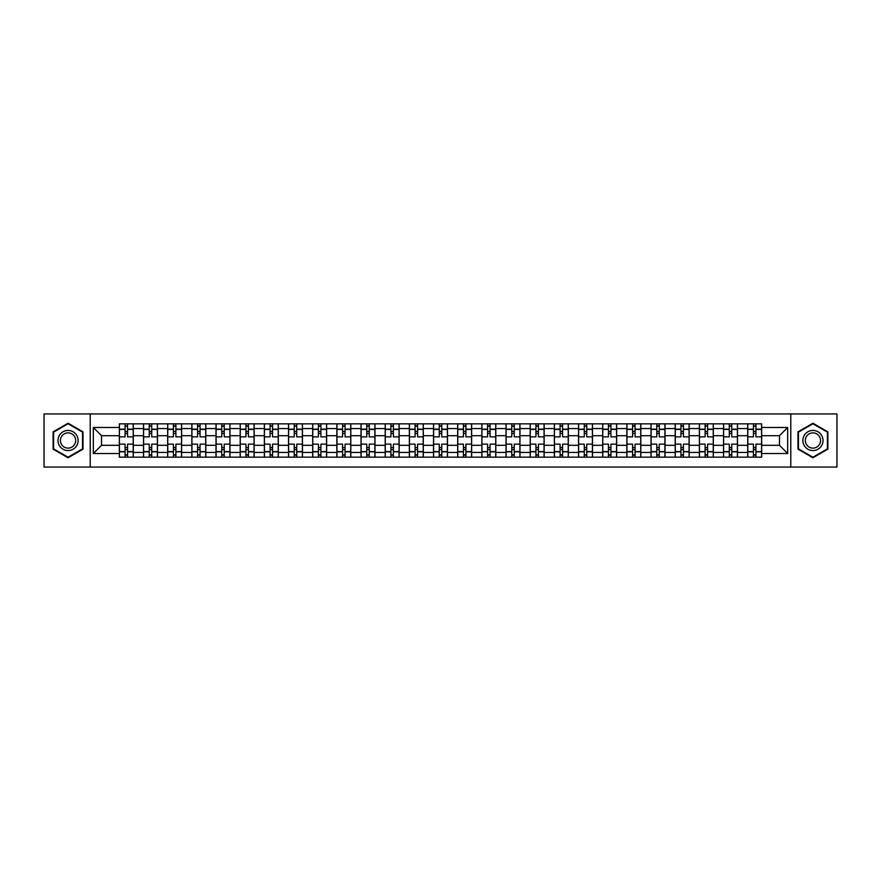 <?xml version="1.0" encoding="UTF-8"?>
<svg xmlns="http://www.w3.org/2000/svg" width="881" height="881" viewBox="0 0 881 881"><rect width="100%" height="100%" fill="white"/><g stroke="black" fill="none" stroke-linecap="round" stroke-linejoin="round"><path stroke-width="1.32" d="M790.786 467.073L836.95 467.073L836.95 413.927L44.05 413.927L44.05 467.073L790.786 467.073L790.786 413.927M143.515 457.151L143.515 428.573L133.284 428.573L133.284 457.151M133.284 428.573L133.284 423.849M143.515 428.573L143.515 423.849M157.457 423.849L157.457 457.151M167.676 457.151L167.676 423.849M181.618 423.849L181.618 457.151M191.849 457.151L191.849 423.849M205.791 423.849L205.791 457.151M216.01 457.151L216.01 423.849M229.963 423.849L229.963 457.151M240.183 457.151L240.183 423.849M254.124 423.849L254.124 457.151M264.355 457.151L264.355 423.849M278.297 423.849L278.297 457.151M288.516 457.151L288.516 423.849M302.458 423.849L302.458 457.151M312.689 457.151L312.689 423.849M326.631 423.849L326.631 457.151M336.861 457.151L336.861 423.849M350.803 423.849L350.803 457.151M361.023 457.151L361.023 423.849M374.965 423.849L374.965 457.151M385.195 457.151L385.195 423.849M399.137 423.849L399.137 457.151M409.357 457.151L409.357 423.849M423.298 423.849L423.298 457.151M433.529 457.151L433.529 423.849M447.471 423.849L447.471 457.151M457.702 457.151L457.702 423.849M471.643 423.849L471.643 457.151M481.863 457.151L481.863 423.849M495.805 423.849L495.805 457.151M506.035 457.151L506.035 423.849M519.977 423.849L519.977 457.151M530.197 457.151L530.197 423.849M544.139 423.849L544.139 457.151M554.369 457.151L554.369 423.849M568.311 423.849L568.311 457.151M578.542 457.151L578.542 423.849M592.484 423.849L592.484 457.151M602.703 457.151L602.703 423.849M616.645 423.849L616.645 457.151M626.876 457.151L626.876 423.849M640.817 423.849L640.817 457.151M651.037 457.151L651.037 423.849M664.99 423.849L664.99 457.151M675.209 457.151L675.209 423.849M689.151 423.849L689.151 457.151M699.382 457.151L699.382 423.849M713.324 423.849L713.324 457.151M723.543 457.151L723.543 423.849M737.485 423.849L737.485 457.151M747.716 457.151L747.716 423.849M747.716 445.301L737.485 445.301M723.543 445.301L713.324 445.301M699.382 445.301L689.151 445.301M675.209 445.301L664.99 445.301M651.037 445.301L640.817 445.301M626.876 445.301L616.645 445.301M602.703 445.301L592.484 445.301M578.542 445.301L568.311 445.301M554.369 445.301L544.139 445.301M530.197 445.301L519.977 445.301M506.035 445.301L495.805 445.301M481.863 445.301L471.643 445.301M457.702 445.301L447.471 445.301M433.529 445.301L423.298 445.301M409.357 445.301L399.137 445.301M385.195 445.301L374.965 445.301M361.023 445.301L350.803 445.301M336.861 445.301L326.631 445.301M312.689 445.301L302.458 445.301M288.516 445.301L278.297 445.301M264.355 445.301L254.124 445.301M240.183 445.301L229.963 445.301M216.01 445.301L205.791 445.301M191.849 445.301L181.618 445.301M167.676 445.301L157.457 445.301M143.515 445.301L133.284 445.301M747.716 435.699L737.485 435.699M723.543 435.699L713.324 435.699M699.382 435.699L689.151 435.699M675.209 435.699L664.99 435.699M651.037 435.699L640.817 435.699M626.876 435.699L616.645 435.699M602.703 435.699L592.484 435.699M578.542 435.699L568.311 435.699M554.369 435.699L544.139 435.699M530.197 435.699L519.977 435.699M506.035 435.699L495.805 435.699M481.863 435.699L471.643 435.699M457.702 435.699L447.471 435.699M433.529 435.699L423.298 435.699M409.357 435.699L399.137 435.699M385.195 435.699L374.965 435.699M361.023 435.699L350.803 435.699M336.861 435.699L326.631 435.699M312.689 435.699L302.458 435.699M288.516 435.699L278.297 435.699M264.355 435.699L254.124 435.699M240.183 435.699L229.963 435.699M216.01 435.699L205.791 435.699M191.849 435.699L181.618 435.699M167.676 435.699L157.457 435.699M143.515 435.699L133.284 435.699M101.524 445.301L119.342 445.301L119.342 435.699L101.524 435.699L101.524 445.301L93.32 453.517L93.32 427.483L119.342 427.483L119.342 435.699M761.658 435.699L761.658 445.301L779.476 445.301L779.476 435.699L761.658 435.699L761.658 423.849L119.342 423.849L119.342 427.483M761.658 427.483L787.68 427.483L787.68 453.517L761.658 453.517L761.658 445.301M119.342 445.301L119.342 457.151L761.658 457.151L761.658 453.517M119.342 453.517L93.32 453.517M90.214 467.073L90.214 413.927M83.012 431.866L68.068 423.232L53.113 431.866L53.113 449.134L68.068 457.768L83.012 449.134L83.012 431.866M827.887 431.866L812.932 423.232L797.988 431.866L797.988 449.134L812.932 457.768L827.887 449.134L827.887 431.866M127.558 454.827L125.08 454.827M125.08 426.173L127.558 426.173M151.719 454.827L149.241 454.827M149.241 426.173L151.719 426.173M175.892 454.827L173.414 454.827M173.414 426.173L175.892 426.173M200.053 454.827L197.575 454.827M197.575 426.173L200.053 426.173M224.226 454.827L221.748 454.827M221.748 426.173L224.226 426.173M248.398 454.827L245.92 454.827M245.92 426.173L248.398 426.173M272.559 454.827L270.082 454.827M270.082 426.173L272.559 426.173M296.732 454.827L294.254 454.827M294.254 426.173L296.732 426.173M320.904 454.827L318.415 454.827M318.415 426.173L320.904 426.173M345.066 454.827L342.588 454.827M342.588 426.173L345.066 426.173M369.238 454.827L366.76 454.827M366.76 426.173L369.238 426.173M393.4 454.827L390.922 454.827M390.922 426.173L393.4 426.173M417.572 454.827L415.094 454.827M415.094 426.173L417.572 426.173M441.744 454.827L439.256 454.827M439.256 426.173L441.744 426.173M465.906 454.827L463.428 454.827M463.428 426.173L465.906 426.173M490.078 454.827L487.6 454.827M487.6 426.173L490.078 426.173M514.24 454.827L511.762 454.827M511.762 426.173L514.24 426.173M538.412 454.827L535.934 454.827M535.934 426.173L538.412 426.173M562.585 454.827L560.096 454.827M560.096 426.173L562.585 426.173M586.746 454.827L584.268 454.827M584.268 426.173L586.746 426.173M610.918 454.827L608.441 454.827M608.441 426.173L610.918 426.173M635.08 454.827L632.602 454.827M632.602 426.173L635.08 426.173M659.252 454.827L656.774 454.827M656.774 426.173L659.252 426.173M683.425 454.827L680.947 454.827M680.947 426.173L683.425 426.173M707.586 454.827L705.108 454.827M705.108 426.173L707.586 426.173M731.759 454.827L729.281 454.827M729.281 426.173L731.759 426.173M755.92 454.827L753.442 454.827M753.442 426.173L755.92 426.173M93.32 427.483L101.524 435.699M779.476 445.301L787.68 453.517M779.476 435.699L787.68 427.483M133.207 457.151L133.207 436.855L127.558 436.855L127.558 423.849M125.08 423.849L125.08 436.855L119.42 436.855L119.42 423.849M133.207 436.855L133.207 423.849M119.42 457.151L119.42 444.145L125.08 444.145L125.08 457.151M127.558 457.151L127.558 444.145L133.207 444.145M125.08 433.452L127.558 433.452M119.42 444.145L119.42 436.855M127.558 447.548L125.08 447.548M127.558 455.136L125.08 455.136M125.08 449.563L127.558 449.563M127.558 431.437L125.08 431.437M125.08 425.864L127.558 425.864M59.346 445.533A10.065 10.065 0 0 0 73.101 449.222A10.065 10.065 0 0 0 76.779 435.467A10.065 10.065 0 0 0 63.025 431.778A10.065 10.065 0 0 0 59.346 445.533M61.461 444.31A7.621 7.621 0 0 0 71.879 447.108A7.621 7.621 0 0 0 74.665 436.69A7.621 7.621 0 0 0 64.247 433.893A7.621 7.621 0 0 0 61.461 444.31M68.068 423.772L82.55 432.142L82.55 448.858L68.068 457.228L53.576 448.858L53.576 432.142L68.068 423.772M804.221 445.533A10.065 10.065 0 0 0 817.975 449.222A10.065 10.065 0 0 0 821.654 435.467A10.065 10.065 0 0 0 807.899 431.778A10.065 10.065 0 0 0 804.221 445.533M806.335 444.31A7.621 7.621 0 0 0 816.753 447.108A7.621 7.621 0 0 0 819.539 436.69A7.621 7.621 0 0 0 809.121 433.893A7.621 7.621 0 0 0 806.335 444.31M812.932 423.772L827.424 432.142L827.424 448.858L812.932 457.228L798.45 448.858L798.45 432.142L812.932 423.772M157.38 457.151L157.38 436.855L151.719 436.855L151.719 423.849M149.241 423.849L149.241 436.855L143.592 436.855L143.592 423.849M157.38 436.855L157.38 423.849M143.592 457.151L143.592 444.145L149.241 444.145L149.241 457.151M151.719 457.151L151.719 444.145L157.38 444.145M149.241 433.452L151.719 433.452M143.592 444.145L143.592 436.855M151.719 447.548L149.241 447.548M151.719 455.136L149.241 455.136M149.241 449.563L151.719 449.563M151.719 431.437L149.241 431.437M149.241 425.864L151.719 425.864M181.541 457.151L181.541 436.855L175.892 436.855L175.892 423.849M173.414 423.849L173.414 436.855L167.753 436.855L167.753 423.849M181.541 436.855L181.541 423.849M167.753 457.151L167.753 444.145L173.414 444.145L173.414 457.151M175.892 457.151L175.892 444.145L181.541 444.145M173.414 433.452L175.892 433.452M167.753 444.145L167.753 436.855M175.892 447.548L173.414 447.548M175.892 455.136L173.414 455.136M173.414 449.563L175.892 449.563M175.892 431.437L173.414 431.437M173.414 425.864L175.892 425.864M205.714 457.151L205.714 436.855L200.053 436.855L200.053 423.849M197.575 423.849L197.575 436.855L191.926 436.855L191.926 423.849M205.714 436.855L205.714 423.849M191.926 457.151L191.926 444.145L197.575 444.145L197.575 457.151M200.053 457.151L200.053 444.145L205.714 444.145M197.575 433.452L200.053 433.452M191.926 444.145L191.926 436.855M200.053 447.548L197.575 447.548M200.053 455.136L197.575 455.136M197.575 449.563L200.053 449.563M200.053 431.437L197.575 431.437M197.575 425.864L200.053 425.864M229.886 457.151L229.886 436.855L224.226 436.855L224.226 423.849M221.748 423.849L221.748 436.855L216.098 436.855L216.098 423.849M229.886 436.855L229.886 423.849M216.098 457.151L216.098 444.145L221.748 444.145L221.748 457.151M224.226 457.151L224.226 444.145L229.886 444.145M221.748 433.452L224.226 433.452M216.098 444.145L216.098 436.855M224.226 447.548L221.748 447.548M224.226 455.136L221.748 455.136M221.748 449.563L224.226 449.563M224.226 431.437L221.748 431.437M221.748 425.864L224.226 425.864M254.047 457.151L254.047 436.855L248.398 436.855L248.398 423.849M245.92 423.849L245.92 436.855L240.26 436.855L240.26 423.849M254.047 436.855L254.047 423.849M240.26 457.151L240.26 444.145L245.92 444.145L245.92 457.151M248.398 457.151L248.398 444.145L254.047 444.145M245.92 433.452L248.398 433.452M240.26 444.145L240.26 436.855M248.398 447.548L245.92 447.548M248.398 455.136L245.92 455.136M245.92 449.563L248.398 449.563M248.398 431.437L245.92 431.437M245.92 425.864L248.398 425.864M278.22 457.151L278.22 436.855L272.559 436.855L272.559 423.849M270.082 423.849L270.082 436.855L264.432 436.855L264.432 423.849M278.22 436.855L278.22 423.849M264.432 457.151L264.432 444.145L270.082 444.145L270.082 457.151M272.559 457.151L272.559 444.145L278.22 444.145M270.082 433.452L272.559 433.452M264.432 444.145L264.432 436.855M272.559 447.548L270.082 447.548M272.559 455.136L270.082 455.136M270.082 449.563L272.559 449.563M272.559 431.437L270.082 431.437M270.082 425.864L272.559 425.864M302.381 457.151L302.381 436.855L296.732 436.855L296.732 423.849M294.254 423.849L294.254 436.855L288.594 436.855L288.594 423.849M302.381 436.855L302.381 423.849M288.594 457.151L288.594 444.145L294.254 444.145L294.254 457.151M296.732 457.151L296.732 444.145L302.381 444.145M294.254 433.452L296.732 433.452M288.594 444.145L288.594 436.855M296.732 447.548L294.254 447.548M296.732 455.136L294.254 455.136M294.254 449.563L296.732 449.563M296.732 431.437L294.254 431.437M294.254 425.864L296.732 425.864M326.554 457.151L326.554 436.855L320.904 436.855L320.904 423.849M318.415 423.849L318.415 436.855L312.766 436.855L312.766 423.849M326.554 436.855L326.554 423.849M312.766 457.151L312.766 444.145L318.415 444.145L318.415 457.151M320.904 457.151L320.904 444.145L326.554 444.145M318.415 433.452L320.904 433.452M312.766 444.145L312.766 436.855M320.904 447.548L318.415 447.548M320.904 455.136L318.415 455.136M318.415 449.563L320.904 449.563M320.904 431.437L318.415 431.437M318.415 425.864L320.904 425.864M350.726 457.151L350.726 436.855L345.066 436.855L345.066 423.849M342.588 423.849L342.588 436.855L336.938 436.855L336.938 423.849M350.726 436.855L350.726 423.849M336.938 457.151L336.938 444.145L342.588 444.145L342.588 457.151M345.066 457.151L345.066 444.145L350.726 444.145M342.588 433.452L345.066 433.452M336.938 444.145L336.938 436.855M345.066 447.548L342.588 447.548M345.066 455.136L342.588 455.136M342.588 449.563L345.066 449.563M345.066 431.437L342.588 431.437M342.588 425.864L345.066 425.864M374.888 457.151L374.888 436.855L369.238 436.855L369.238 423.849M366.76 423.849L366.76 436.855L361.1 436.855L361.1 423.849M374.888 436.855L374.888 423.849M361.1 457.151L361.1 444.145L366.76 444.145L366.76 457.151M369.238 457.151L369.238 444.145L374.888 444.145M366.76 433.452L369.238 433.452M361.1 444.145L361.1 436.855M369.238 447.548L366.76 447.548M369.238 455.136L366.76 455.136M366.76 449.563L369.238 449.563M369.238 431.437L366.76 431.437M366.76 425.864L369.238 425.864M399.06 457.151L399.06 436.855L393.4 436.855L393.4 423.849M390.922 423.849L390.922 436.855L385.272 436.855L385.272 423.849M399.06 436.855L399.06 423.849M385.272 457.151L385.272 444.145L390.922 444.145L390.922 457.151M393.4 457.151L393.4 444.145L399.06 444.145M390.922 433.452L393.4 433.452M385.272 444.145L385.272 436.855M393.4 447.548L390.922 447.548M393.4 455.136L390.922 455.136M390.922 449.563L393.4 449.563M393.4 431.437L390.922 431.437M390.922 425.864L393.4 425.864M423.221 457.151L423.221 436.855L417.572 436.855L417.572 423.849M415.094 423.849L415.094 436.855L409.434 436.855L409.434 423.849M423.221 436.855L423.221 423.849M409.434 457.151L409.434 444.145L415.094 444.145L415.094 457.151M417.572 457.151L417.572 444.145L423.221 444.145M415.094 433.452L417.572 433.452M409.434 444.145L409.434 436.855M417.572 447.548L415.094 447.548M417.572 455.136L415.094 455.136M415.094 449.563L417.572 449.563M417.572 431.437L415.094 431.437M415.094 425.864L417.572 425.864M447.394 457.151L447.394 436.855L441.744 436.855L441.744 423.849M439.256 423.849L439.256 436.855L433.606 436.855L433.606 423.849M447.394 436.855L447.394 423.849M433.606 457.151L433.606 444.145L439.256 444.145L439.256 457.151M441.744 457.151L441.744 444.145L447.394 444.145M439.256 433.452L441.744 433.452M433.606 444.145L433.606 436.855M441.744 447.548L439.256 447.548M441.744 455.136L439.256 455.136M439.256 449.563L441.744 449.563M441.744 431.437L439.256 431.437M439.256 425.864L441.744 425.864M471.566 457.151L471.566 436.855L465.906 436.855L465.906 423.849M463.428 423.849L463.428 436.855L457.779 436.855L457.779 423.849M471.566 436.855L471.566 423.849M457.779 457.151L457.779 444.145L463.428 444.145L463.428 457.151M465.906 457.151L465.906 444.145L471.566 444.145M463.428 433.452L465.906 433.452M457.779 444.145L457.779 436.855M465.906 447.548L463.428 447.548M465.906 455.136L463.428 455.136M463.428 449.563L465.906 449.563M465.906 431.437L463.428 431.437M463.428 425.864L465.906 425.864M495.728 457.151L495.728 436.855L490.078 436.855L490.078 423.849M487.6 423.849L487.6 436.855L481.94 436.855L481.94 423.849M495.728 436.855L495.728 423.849M481.94 457.151L481.94 444.145L487.6 444.145L487.6 457.151M490.078 457.151L490.078 444.145L495.728 444.145M487.6 433.452L490.078 433.452M481.94 444.145L481.94 436.855M490.078 447.548L487.6 447.548M490.078 455.136L487.6 455.136M487.6 449.563L490.078 449.563M490.078 431.437L487.6 431.437M487.6 425.864L490.078 425.864M519.9 457.151L519.9 436.855L514.24 436.855L514.24 423.849M511.762 423.849L511.762 436.855L506.112 436.855L506.112 423.849M519.9 436.855L519.9 423.849M506.112 457.151L506.112 444.145L511.762 444.145L511.762 457.151M514.24 457.151L514.24 444.145L519.9 444.145M511.762 433.452L514.24 433.452M506.112 444.145L506.112 436.855M514.24 447.548L511.762 447.548M514.24 455.136L511.762 455.136M511.762 449.563L514.24 449.563M514.24 431.437L511.762 431.437M511.762 425.864L514.24 425.864M544.062 457.151L544.062 436.855L538.412 436.855L538.412 423.849M535.934 423.849L535.934 436.855L530.274 436.855L530.274 423.849M544.062 436.855L544.062 423.849M530.274 457.151L530.274 444.145L535.934 444.145L535.934 457.151M538.412 457.151L538.412 444.145L544.062 444.145M535.934 433.452L538.412 433.452M530.274 444.145L530.274 436.855M538.412 447.548L535.934 447.548M538.412 455.136L535.934 455.136M535.934 449.563L538.412 449.563M538.412 431.437L535.934 431.437M535.934 425.864L538.412 425.864M568.234 457.151L568.234 436.855L562.585 436.855L562.585 423.849M560.096 423.849L560.096 436.855L554.446 436.855L554.446 423.849M568.234 436.855L568.234 423.849M554.446 457.151L554.446 444.145L560.096 444.145L560.096 457.151M562.585 457.151L562.585 444.145L568.234 444.145M560.096 433.452L562.585 433.452M554.446 444.145L554.446 436.855M562.585 447.548L560.096 447.548M562.585 455.136L560.096 455.136M560.096 449.563L562.585 449.563M562.585 431.437L560.096 431.437M560.096 425.864L562.585 425.864M592.406 457.151L592.406 436.855L586.746 436.855L586.746 423.849M584.268 423.849L584.268 436.855L578.619 436.855L578.619 423.849M592.406 436.855L592.406 423.849M578.619 457.151L578.619 444.145L584.268 444.145L584.268 457.151M586.746 457.151L586.746 444.145L592.406 444.145M584.268 433.452L586.746 433.452M578.619 444.145L578.619 436.855M586.746 447.548L584.268 447.548M586.746 455.136L584.268 455.136M584.268 449.563L586.746 449.563M586.746 431.437L584.268 431.437M584.268 425.864L586.746 425.864M616.568 457.151L616.568 436.855L610.918 436.855L610.918 423.849M608.441 423.849L608.441 436.855L602.78 436.855L602.78 423.849M616.568 436.855L616.568 423.849M602.78 457.151L602.78 444.145L608.441 444.145L608.441 457.151M610.918 457.151L610.918 444.145L616.568 444.145M608.441 433.452L610.918 433.452M602.78 444.145L602.78 436.855M610.918 447.548L608.441 447.548M610.918 455.136L608.441 455.136M608.441 449.563L610.918 449.563M610.918 431.437L608.441 431.437M608.441 425.864L610.918 425.864M640.74 457.151L640.74 436.855L635.08 436.855L635.08 423.849M632.602 423.849L632.602 436.855L626.953 436.855L626.953 423.849M640.74 436.855L640.74 423.849M626.953 457.151L626.953 444.145L632.602 444.145L632.602 457.151M635.08 457.151L635.08 444.145L640.74 444.145M632.602 433.452L635.08 433.452M626.953 444.145L626.953 436.855M635.08 447.548L632.602 447.548M635.08 455.136L632.602 455.136M632.602 449.563L635.08 449.563M635.08 431.437L632.602 431.437M632.602 425.864L635.08 425.864M664.902 457.151L664.902 436.855L659.252 436.855L659.252 423.849M656.774 423.849L656.774 436.855L651.114 436.855L651.114 423.849M664.902 436.855L664.902 423.849M651.114 457.151L651.114 444.145L656.774 444.145L656.774 457.151M659.252 457.151L659.252 444.145L664.902 444.145M656.774 433.452L659.252 433.452M651.114 444.145L651.114 436.855M659.252 447.548L656.774 447.548M659.252 455.136L656.774 455.136M656.774 449.563L659.252 449.563M659.252 431.437L656.774 431.437M656.774 425.864L659.252 425.864M689.074 457.151L689.074 436.855L683.425 436.855L683.425 423.849M680.947 423.849L680.947 436.855L675.287 436.855L675.287 423.849M689.074 436.855L689.074 423.849M675.287 457.151L675.287 444.145L680.947 444.145L680.947 457.151M683.425 457.151L683.425 444.145L689.074 444.145M680.947 433.452L683.425 433.452M675.287 444.145L675.287 436.855M683.425 447.548L680.947 447.548M683.425 455.136L680.947 455.136M680.947 449.563L683.425 449.563M683.425 431.437L680.947 431.437M680.947 425.864L683.425 425.864M713.247 457.151L713.247 436.855L707.586 436.855L707.586 423.849M705.108 423.849L705.108 436.855L699.459 436.855L699.459 423.849M713.247 436.855L713.247 423.849M699.459 457.151L699.459 444.145L705.108 444.145L705.108 457.151M707.586 457.151L707.586 444.145L713.247 444.145M705.108 433.452L707.586 433.452M699.459 444.145L699.459 436.855M707.586 447.548L705.108 447.548M707.586 455.136L705.108 455.136M705.108 449.563L707.586 449.563M707.586 431.437L705.108 431.437M705.108 425.864L707.586 425.864M737.408 457.151L737.408 436.855L731.759 436.855L731.759 423.849M729.281 423.849L729.281 436.855L723.62 436.855L723.62 423.849M737.408 436.855L737.408 423.849M723.62 457.151L723.62 444.145L729.281 444.145L729.281 457.151M731.759 457.151L731.759 444.145L737.408 444.145M729.281 433.452L731.759 433.452M723.62 444.145L723.62 436.855M731.759 447.548L729.281 447.548M731.759 455.136L729.281 455.136M729.281 449.563L731.759 449.563M731.759 431.437L729.281 431.437M729.281 425.864L731.759 425.864M761.58 457.151L761.58 436.855L755.92 436.855L755.92 423.849M753.442 423.849L753.442 436.855L747.793 436.855L747.793 423.849M761.58 436.855L761.58 423.849M747.793 457.151L747.793 444.145L753.442 444.145L753.442 457.151M755.92 457.151L755.92 444.145L761.58 444.145M753.442 433.452L755.92 433.452M747.793 444.145L747.793 436.855M755.92 447.548L753.442 447.548M755.92 455.136L753.442 455.136M753.442 449.563L755.92 449.563M755.92 431.437L753.442 431.437M753.442 425.864L755.92 425.864M723.543 428.573L713.324 428.573M699.382 428.573L689.151 428.573M675.209 428.573L664.99 428.573M651.037 428.573L640.817 428.573M626.876 428.573L616.645 428.573M602.703 428.573L592.484 428.573M578.542 428.573L568.311 428.573M554.369 428.573L544.139 428.573M530.197 428.573L519.977 428.573M506.035 428.573L495.805 428.573M481.863 428.573L471.643 428.573M457.702 428.573L447.471 428.573M433.529 428.573L423.298 428.573M409.357 428.573L399.137 428.573M385.195 428.573L374.965 428.573M361.023 428.573L350.803 428.573M336.861 428.573L326.631 428.573M312.689 428.573L302.458 428.573M288.516 428.573L278.297 428.573M264.355 428.573L254.124 428.573M240.183 428.573L229.963 428.573M216.01 428.573L205.791 428.573M191.849 428.573L181.618 428.573M167.676 428.573L157.457 428.573M747.716 428.573L737.485 428.573M723.543 452.427L713.324 452.427M699.382 452.427L689.151 452.427M675.209 452.427L664.99 452.427M651.037 452.427L640.817 452.427M626.876 452.427L616.645 452.427M602.703 452.427L592.484 452.427M578.542 452.427L568.311 452.427M554.369 452.427L544.139 452.427M530.197 452.427L519.977 452.427M506.035 452.427L495.805 452.427M481.863 452.427L471.643 452.427M457.702 452.427L447.471 452.427M433.529 452.427L423.298 452.427M409.357 452.427L399.137 452.427M385.195 452.427L374.965 452.427M361.023 452.427L350.803 452.427M336.861 452.427L326.631 452.427M312.689 452.427L302.458 452.427M288.516 452.427L278.297 452.427M264.355 452.427L254.124 452.427M240.183 452.427L229.963 452.427M216.01 452.427L205.791 452.427M191.849 452.427L181.618 452.427M167.676 452.427L157.457 452.427M143.515 452.427L133.284 452.427M747.716 452.427L737.485 452.427M133.207 429.19L127.558 429.19M125.08 429.19L119.42 429.19M125.08 429.399L119.42 429.399M125.08 451.601L119.42 451.601M125.08 451.81L119.42 451.81M133.207 451.81L127.558 451.81M133.207 429.399L127.558 429.399M133.207 451.601L127.558 451.601M157.38 429.19L151.719 429.19M149.241 429.19L143.592 429.19M149.241 429.399L143.592 429.399M149.241 451.601L143.592 451.601M149.241 451.81L143.592 451.81M157.38 451.81L151.719 451.81M157.38 429.399L151.719 429.399M157.38 451.601L151.719 451.601M181.541 429.19L175.892 429.19M173.414 429.19L167.753 429.19M173.414 429.399L167.753 429.399M173.414 451.601L167.753 451.601M173.414 451.81L167.753 451.81M181.541 451.81L175.892 451.81M181.541 429.399L175.892 429.399M181.541 451.601L175.892 451.601M205.714 429.19L200.053 429.19M197.575 429.19L191.926 429.19M197.575 429.399L191.926 429.399M197.575 451.601L191.926 451.601M197.575 451.81L191.926 451.81M205.714 451.81L200.053 451.81M205.714 429.399L200.053 429.399M205.714 451.601L200.053 451.601M229.886 429.19L224.226 429.19M221.748 429.19L216.098 429.19M221.748 429.399L216.098 429.399M221.748 451.601L216.098 451.601M221.748 451.81L216.098 451.81M229.886 451.81L224.226 451.81M229.886 429.399L224.226 429.399M229.886 451.601L224.226 451.601M254.047 429.19L248.398 429.19M245.92 429.19L240.26 429.19M245.92 429.399L240.26 429.399M245.92 451.601L240.26 451.601M245.92 451.81L240.26 451.81M254.047 451.81L248.398 451.81M254.047 429.399L248.398 429.399M254.047 451.601L248.398 451.601M278.22 429.19L272.559 429.19M270.082 429.19L264.432 429.19M270.082 429.399L264.432 429.399M270.082 451.601L264.432 451.601M270.082 451.81L264.432 451.81M278.22 451.81L272.559 451.81M278.22 429.399L272.559 429.399M278.22 451.601L272.559 451.601M302.381 429.19L296.732 429.19M294.254 429.19L288.594 429.19M294.254 429.399L288.594 429.399M294.254 451.601L288.594 451.601M294.254 451.81L288.594 451.81M302.381 451.81L296.732 451.81M302.381 429.399L296.732 429.399M302.381 451.601L296.732 451.601M326.554 429.19L320.904 429.19M318.415 429.19L312.766 429.19M318.415 429.399L312.766 429.399M318.415 451.601L312.766 451.601M318.415 451.81L312.766 451.81M326.554 451.81L320.904 451.81M326.554 429.399L320.904 429.399M326.554 451.601L320.904 451.601M350.726 429.19L345.066 429.19M342.588 429.19L336.938 429.19M342.588 429.399L336.938 429.399M342.588 451.601L336.938 451.601M342.588 451.81L336.938 451.81M350.726 451.81L345.066 451.81M350.726 429.399L345.066 429.399M350.726 451.601L345.066 451.601M374.888 429.19L369.238 429.19M366.76 429.19L361.1 429.19M366.76 429.399L361.1 429.399M366.76 451.601L361.1 451.601M366.76 451.81L361.1 451.81M374.888 451.81L369.238 451.81M374.888 429.399L369.238 429.399M374.888 451.601L369.238 451.601M399.06 429.19L393.4 429.19M390.922 429.19L385.272 429.19M390.922 429.399L385.272 429.399M390.922 451.601L385.272 451.601M390.922 451.81L385.272 451.81M399.06 451.81L393.4 451.81M399.06 429.399L393.4 429.399M399.06 451.601L393.4 451.601M423.221 429.19L417.572 429.19M415.094 429.19L409.434 429.19M415.094 429.399L409.434 429.399M415.094 451.601L409.434 451.601M415.094 451.81L409.434 451.81M423.221 451.81L417.572 451.81M423.221 429.399L417.572 429.399M423.221 451.601L417.572 451.601M447.394 429.19L441.744 429.19M439.256 429.19L433.606 429.19M439.256 429.399L433.606 429.399M439.256 451.601L433.606 451.601M439.256 451.81L433.606 451.81M447.394 451.81L441.744 451.81M447.394 429.399L441.744 429.399M447.394 451.601L441.744 451.601M471.566 429.19L465.906 429.19M463.428 429.19L457.779 429.19M463.428 429.399L457.779 429.399M463.428 451.601L457.779 451.601M463.428 451.81L457.779 451.81M471.566 451.81L465.906 451.81M471.566 429.399L465.906 429.399M471.566 451.601L465.906 451.601M495.728 429.19L490.078 429.19M487.6 429.19L481.94 429.19M487.6 429.399L481.94 429.399M487.6 451.601L481.94 451.601M487.6 451.81L481.94 451.81M495.728 451.81L490.078 451.81M495.728 429.399L490.078 429.399M495.728 451.601L490.078 451.601M519.9 429.19L514.24 429.19M511.762 429.19L506.112 429.19M511.762 429.399L506.112 429.399M511.762 451.601L506.112 451.601M511.762 451.81L506.112 451.81M519.9 451.81L514.24 451.81M519.9 429.399L514.24 429.399M519.9 451.601L514.24 451.601M544.062 429.19L538.412 429.19M535.934 429.19L530.274 429.19M535.934 429.399L530.274 429.399M535.934 451.601L530.274 451.601M535.934 451.81L530.274 451.81M544.062 451.81L538.412 451.81M544.062 429.399L538.412 429.399M544.062 451.601L538.412 451.601M568.234 429.19L562.585 429.19M560.096 429.19L554.446 429.19M560.096 429.399L554.446 429.399M560.096 451.601L554.446 451.601M560.096 451.81L554.446 451.81M568.234 451.81L562.585 451.81M568.234 429.399L562.585 429.399M568.234 451.601L562.585 451.601M592.406 429.19L586.746 429.19M584.268 429.19L578.619 429.19M584.268 429.399L578.619 429.399M584.268 451.601L578.619 451.601M584.268 451.81L578.619 451.81M592.406 451.81L586.746 451.81M592.406 429.399L586.746 429.399M592.406 451.601L586.746 451.601M616.568 429.19L610.918 429.19M608.441 429.19L602.78 429.19M608.441 429.399L602.78 429.399M608.441 451.601L602.78 451.601M608.441 451.81L602.78 451.81M616.568 451.81L610.918 451.81M616.568 429.399L610.918 429.399M616.568 451.601L610.918 451.601M640.74 429.19L635.08 429.19M632.602 429.19L626.953 429.19M632.602 429.399L626.953 429.399M632.602 451.601L626.953 451.601M632.602 451.81L626.953 451.81M640.74 451.81L635.08 451.81M640.74 429.399L635.08 429.399M640.74 451.601L635.08 451.601M664.902 429.19L659.252 429.19M656.774 429.19L651.114 429.19M656.774 429.399L651.114 429.399M656.774 451.601L651.114 451.601M656.774 451.81L651.114 451.81M664.902 451.81L659.252 451.81M664.902 429.399L659.252 429.399M664.902 451.601L659.252 451.601M689.074 429.19L683.425 429.19M680.947 429.19L675.287 429.19M680.947 429.399L675.287 429.399M680.947 451.601L675.287 451.601M680.947 451.81L675.287 451.81M689.074 451.81L683.425 451.81M689.074 429.399L683.425 429.399M689.074 451.601L683.425 451.601M713.247 429.19L707.586 429.19M705.108 429.19L699.459 429.19M705.108 429.399L699.459 429.399M705.108 451.601L699.459 451.601M705.108 451.81L699.459 451.81M713.247 451.81L707.586 451.81M713.247 429.399L707.586 429.399M713.247 451.601L707.586 451.601M737.408 429.19L731.759 429.19M729.281 429.19L723.62 429.19M729.281 429.399L723.62 429.399M729.281 451.601L723.62 451.601M729.281 451.81L723.62 451.81M737.408 451.81L731.759 451.81M737.408 429.399L731.759 429.399M737.408 451.601L731.759 451.601M761.58 429.19L755.92 429.19M753.442 429.19L747.793 429.19M753.442 429.399L747.793 429.399M753.442 451.601L747.793 451.601M753.442 451.81L747.793 451.81M761.58 451.81L755.92 451.81M761.58 429.399L755.92 429.399M761.58 451.601L755.92 451.601"/></g></svg>
